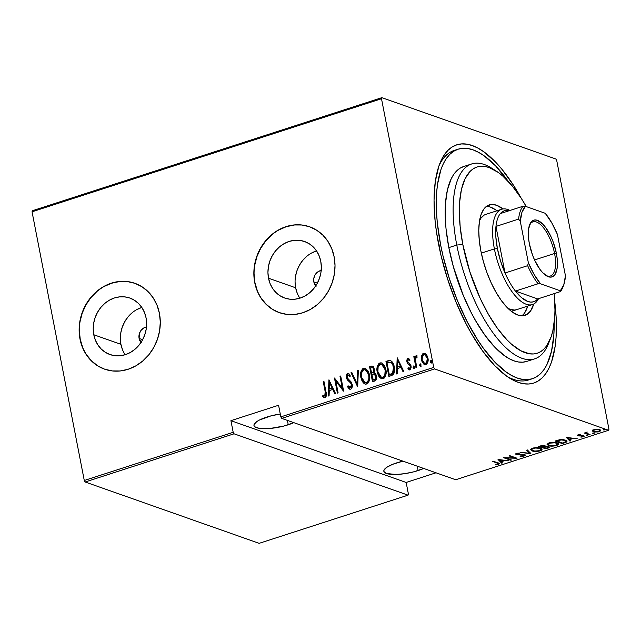 <?xml version="1.0" encoding="UTF-8"?>
<svg xmlns="http://www.w3.org/2000/svg" width="641" height="641" viewBox="0 0 641 641"><rect width="100%" height="100%" fill="white"/><g stroke="black" fill="none" stroke-linecap="round" stroke-linejoin="round"><path stroke-width="0.96" d="M456.136 149.954A120.62 48.139 72.1 0 0 438.901 166.003A120.62 48.139 -107.9 0 1 454.116 150.483L458.091 149.201A120.62 48.139 -107.9 0 1 508.353 181.499L495.637 165.923L484.131 155.811L478.507 152.302L473.042 149.866L467.794 148.528L462.81 148.295L458.139 149.185L453.828 151.18L449.91 154.257L446.432 158.391L443.42 163.543L440.912 169.665L437.474 184.56L436.585 193.189L436.505 212.411L437.314 222.812L440.591 244.702A120.62 48.139 -107.9 0 1 458.091 149.201M438.532 243.981A125.171 49.95 -107.9 0 1 439.846 163.431A125.171 49.95 -107.9 0 1 521.301 198.398L513.393 185.113L501.647 168.96L495.653 162.221L483.707 151.733L477.874 148.087L472.209 145.555L466.76 144.169L461.592 143.937L456.745 144.85L452.266 146.925L448.203 150.114L444.59 154.409L441.465 159.753L438.861 166.107L435.295 181.563L434.037 200.184L435.127 221.265L436.545 232.467L441.064 255.679L447.65 279.212L456.072 302.159L465.999 323.633L471.407 333.56L482.865 351.316L494.796 365.715L506.735 376.203L512.576 379.849L518.24 382.373L523.689 383.767L528.857 383.999L533.705 383.078L538.184 381.01L542.246 377.813L545.86 373.527L548.976 368.174L551.589 361.828L555.146 346.372L556.067 337.414L556.156 317.463L554.769 301.831A125.171 49.95 -107.9 0 1 509.234 377.886A125.171 49.95 -107.9 0 1 438.532 243.981M141.373 342.791L139.105 338.432L142.655 339.69L139.105 338.432A9.102 7.988 109.4 0 1 146.477 326.982M316.101 286.255L313.834 281.904L317.375 283.154L313.834 281.904A9.102 7.988 109.4 0 1 321.197 270.454M316.542 250.911A29.951 26.273 -70.6 0 0 295.645 287.785L268.515 278.218A29.951 26.273 109.4 0 1 277.481 248.756A29.951 26.273 109.4 0 1 304.603 241.521A29.951 26.273 109.4 0 1 320.772 261.312L321.341 267.001L320.893 272.802L319.426 278.474L317.015 283.819L313.737 288.626L309.731 292.705L305.14 295.902L300.148 298.097L294.948 299.203L289.732 299.179L284.708 298.025L280.061 295.781L275.975 292.536L272.609 288.418L270.093 283.586L268.515 278.218L267.938 272.529L268.395 266.736L269.861 261.055L272.273 255.711L275.55 250.903L279.556 246.825L284.147 243.628L289.139 241.433L294.339 240.327L299.555 240.359L304.579 241.513L309.226 243.756L313.305 246.993L316.678 251.112L319.194 255.951L320.772 261.312A29.951 26.273 109.4 0 1 311.806 290.774A29.951 26.273 109.4 0 1 284.684 298.017A29.951 26.273 109.4 0 1 268.515 278.218L295.645 287.785A29.951 26.273 -70.6 0 0 299.876 298.185M141.821 307.448A29.951 26.273 -70.6 0 0 120.917 344.321L93.794 334.754A29.951 26.273 109.4 0 1 102.752 305.292A29.951 26.273 109.4 0 1 129.875 298.057A29.951 26.273 109.4 0 1 146.052 317.848L146.621 323.537L146.164 329.33L144.706 335.011L142.286 340.355L139.017 345.162L135.003 349.241L130.419 352.438L125.428 354.633L120.22 355.739L115.011 355.715L109.98 354.553L105.34 352.31L101.254 349.073L97.889 344.954L95.365 340.123L93.794 334.754L93.217 329.065L93.674 323.272L95.132 317.591L97.552 312.247L100.821 307.44L104.836 303.361L109.419 300.164L114.41 297.969L119.619 296.863L124.827 296.887L129.859 298.049L134.498 300.292L138.584 303.53L141.949 307.648L144.473 312.479L146.052 317.848A29.951 26.273 109.4 0 1 137.086 347.31A29.951 26.273 109.4 0 1 109.964 354.545A29.951 26.273 109.4 0 1 93.794 334.754L120.917 344.321A29.951 26.273 -70.6 0 0 125.147 354.721M134.955 283.338A45.519 39.926 -70.6 0 0 93.786 294.411A45.519 39.926 -70.6 0 0 80.213 339.153L80.005 339.073A45.519 39.926 109.4 0 1 93.626 294.299A45.519 39.926 109.4 0 1 134.85 283.298A45.519 39.926 109.4 0 1 159.425 313.377L157.029 305.228L153.199 297.881L148.079 291.623L141.877 286.695L134.818 283.29L127.174 281.527L119.25 281.487L111.342 283.17L103.754 286.503L96.783 291.367L90.693 297.568L85.718 304.868L82.048 312.992L79.821 321.622L79.131 330.427L80.005 339.073L82.401 347.23L86.231 354.577L91.343 360.835L97.552 365.763L104.611 369.168L112.247 370.923L120.171 370.963L128.08 369.288L135.668 365.955L142.639 361.091L148.736 354.89L153.712 347.59L157.382 339.466L159.601 330.836L160.29 322.03L159.425 313.377A45.519 39.926 109.4 0 1 145.803 358.159A45.519 39.926 109.4 0 1 104.579 369.16A45.519 39.926 109.4 0 1 80.005 339.073L80.213 339.153A45.519 39.926 -70.6 0 0 104.683 369.192M309.675 226.802A45.519 39.926 -70.6 0 0 268.515 237.883A45.519 39.926 -70.6 0 0 254.934 282.617L254.725 282.545A45.519 39.926 109.4 0 1 268.347 237.763A45.519 39.926 109.4 0 1 309.571 226.77A45.519 39.926 109.4 0 1 334.145 256.849L331.75 248.692L327.92 241.345L322.808 235.087L316.598 230.159L309.539 226.754L301.903 224.999L293.971 224.959L286.07 226.634L278.482 229.967L271.504 234.83L265.414 241.032L260.438 248.331L256.769 256.456L254.549 265.086L253.86 273.899L254.725 282.545L257.121 290.694L260.951 298.041L266.071 304.299L272.273 309.226L279.332 312.632L286.976 314.394L294.9 314.435L302.808 312.752L310.388 309.419L317.367 304.555L323.457 298.353L328.432 291.054L332.102 282.929L334.33 274.3L335.019 265.494L334.145 256.849A45.519 39.926 109.4 0 1 320.524 301.623A45.519 39.926 109.4 0 1 279.3 312.624A45.519 39.926 109.4 0 1 254.725 282.545L254.934 282.617A45.519 39.926 -70.6 0 0 279.404 312.656M288.25 424.775L287.4 420.4L288.25 424.775A23.893 6.386 -11 0 1 253.972 425.52A23.893 6.386 -11 0 1 266.608 417.147A23.893 6.386 -11 0 1 280.277 414.006L270.887 415.905L259.453 420.015L256.849 421.538L254.084 424.454L254.028 425.736L254.87 426.834L259.092 428.324L270.342 428.428L283.979 426.017L293.818 422.667A23.893 6.386 -11 0 1 288.25 424.775M418.124 470.566L417.275 466.191L418.124 470.566A23.893 6.386 -11 0 1 383.847 471.311A23.893 6.386 -11 0 1 396.483 462.938A23.893 6.386 -11 0 1 402.973 461.151L392.621 464.324L386.723 467.329L383.959 470.238L383.903 471.528L386.459 473.499L395.986 474.484L404.719 473.675L413.854 471.808L423.693 468.451A23.893 6.386 -11 0 1 418.124 470.566M608.581 430.271L455.703 479.74L281.711 418.397L434.59 368.928L608.581 430.271L434.59 368.928L433.725 367.413L280.838 416.882L278.579 405.256L230.928 420.672L233.188 432.298L84.275 480.486L32.05 211.802L381.499 98.738L433.725 367.413L381.499 98.738L381.86 97.664L32.419 210.729L381.86 97.664L555.851 159.008L381.86 97.664L381.499 98.738L32.05 211.802L32.419 210.729L32.05 211.802L84.275 480.486L233.188 432.298L230.928 420.672L406.154 482.457L436.016 472.794L406.154 482.457L408.413 494.083L406.154 482.457L230.928 420.672L278.579 405.256L280.838 416.882L281.711 418.397L455.703 479.74L608.581 430.271L608.95 429.198L556.725 160.514L608.95 429.198L608.581 430.271M603.461 429.911L605.104 429.63L603.774 429.414L603.461 429.911L604.775 429.895L604.888 429.446L603.461 429.911L603.574 429.47M592.773 433.372L594.415 433.092L593.085 432.875L592.773 433.372L594.087 433.348L594.199 432.907L592.773 433.372L592.885 432.931M586.178 435.503L587.821 435.223L586.491 435.007L586.178 435.503L587.493 435.487L587.605 435.039L586.178 435.503L586.291 435.063M566.283 437.402L569.937 441.104L570.714 440.848L569.545 439.67L573.014 438.54L577.245 438.74L566.283 437.402L569.937 441.104L570.714 440.848L569.545 439.67L573.014 438.54L577.245 438.74L566.283 437.402M548.544 445.607L551.781 446.136L555.354 445.864L557.958 444.918L558.511 443.941L555.659 442.466L550.194 442.562L547.085 444.133L548.544 445.607C550.202 446.344 552.887 446.328 556.596 445.543L558.511 443.917L557.061 442.827C555.394 442.074 552.686 442.098 548.944 442.891L547.061 444.453L548.544 445.607M532.15 450.911L535.387 451.44L538.961 451.168L541.565 450.222L542.118 449.245L539.265 447.771L533.801 447.867L530.692 449.437L532.15 450.911C533.809 451.649 536.493 451.633 540.203 450.847L542.118 449.221L540.667 448.131C539.001 447.378 536.301 447.402 532.551 448.195L530.668 449.758L532.15 450.911M523.793 454.83L523.409 455.783L520.075 456.296L524.138 456.047L525.171 455.398L524.803 454.725L516.975 454.357L516.958 453.756L519.923 453.107L517.023 453.243L515.644 454.092L517.375 454.806L523.793 454.83L524.218 455.222L523.409 455.783L520.412 455.943L520.075 456.296L521.646 456.384L524.138 456.047L524.026 455.487L524.138 456.047L525.211 455.134L524.514 454.605L516.975 454.357L517.223 453.652L519.923 453.107L516.574 453.363L515.644 454.108L517.848 454.838L522.792 454.677L524.21 455.166L524.042 454.301M498.041 459.485L501.695 463.187L502.472 462.93L501.302 461.744L504.763 460.623L509.002 460.823L498.041 459.485L501.695 463.187L502.472 462.93L501.302 461.744L504.763 460.623L509.002 460.823L498.041 459.485M497.136 463.026L498.297 463.78L495.701 464.685L498.698 464.276L499.251 463.403L493.049 461.103L492.336 461.336L497.136 463.026L497.039 462.506L497.136 463.026C498.249 463.219 498.482 463.555 497.841 464.052L495.701 464.685L498.522 464.332L499.435 463.635L493.049 461.103L492.336 461.336L497.136 463.026M511.494 460.014L505.821 458.011L517.015 458.227L509.803 455.679L509.09 455.911L514.779 457.914L503.562 457.698L510.781 460.246L511.494 460.014L505.821 458.011L517.015 458.227L509.803 455.679L509.09 455.911L514.779 457.914L503.562 457.698L510.781 460.246L511.494 460.014M530.916 453.732L527.439 449.974L526.662 450.222L529.61 453.211L520.139 452.338L530.916 453.732L527.439 449.974L526.662 450.222L529.61 453.211L520.139 452.338L530.916 453.732M545.17 446.489L544.554 445.647L538.664 446.344L545.884 448.884L549.113 447.706L549.353 447.057L548.648 446.609L545.17 446.489L544.746 445.719L542.807 445.383L538.664 446.344L545.884 448.884L545.779 448.371L545.884 448.884L548.087 448.171L549.401 447.186L545.275 446.176M564.833 442.755L566.66 441.961L567.021 441.208L563.856 439.734L559.865 439.702L555.058 441.04L562.277 443.58L567.029 441.248L565.53 440.151L559.609 439.742L555.058 441.04L562.277 443.58L564.833 442.755M578.102 434.83L577.349 435.423L578.118 435.904L583.19 436.056L580.898 437.138L584.191 436.313L582.877 435.527L578.583 435.6L578.535 435.143L580.466 434.574L578.406 434.75L577.894 435.832L582.965 435.936L582.701 436.593L580.898 437.138L583.374 436.817L583.655 435.696L578.583 435.6L580.466 434.574L578.102 434.83M589.359 434.814L590.073 434.59L586.435 433.108L587.204 432.01L585.578 433.004L584.087 432.955L589.359 434.814L589.255 434.302L589.359 434.814L590.073 434.59L586.635 433.276L587.204 432.01L585.578 433.004L584.087 432.955L589.359 434.814M593.165 429.823L593.286 430.952L594.367 429.59L599.039 429.919L599.792 430.512L598.606 431.449L594.047 431.529L593.165 430.896L593.334 431.762L599.255 431.681L599.167 431.233L599.255 431.681L600.745 430.456L599.744 429.686L597.019 429.302L593.798 429.758L592.316 430.968L594.359 432.018L598.349 431.922L600.681 430.832L599.744 429.686L596.659 429.302L593.614 429.815L592.316 430.984M85.149 481.992L234.061 433.813L408.045 495.156L259.14 543.336L85.149 481.992L84.275 480.486L85.149 481.992L259.14 543.336L408.045 495.156L234.061 433.813L233.188 432.298L234.061 433.813L85.149 481.992M424.663 364.745L421.906 360.202L422.002 356.027L421.586 355.875L421.714 360.963L424.142 364.553L425.592 364.745L426.938 363.936L428.108 359.849L426.874 355.138L425.752 353.792L423.981 353.199L422.876 353.672L421.714 355.459L422.002 356.027L424.005 353.439L421.586 355.875L421.498 360.058L424.454 364.689L425.808 364.689C427.924 363.062 428.621 360.827 427.908 357.982L426.305 354.345L424.927 353.303L423.597 353.287L425.127 353.383M415.969 367.67L416.682 367.437L415.376 359.136L415.945 357.309L416.714 357.165L416.89 355.859L416.321 355.683L415.576 356.092L414.855 358.047L414.543 356.428L413.83 356.652L415.969 367.67L416.682 367.437L415.376 359.913L416.89 355.859L416.113 355.707L414.855 358.047L414.543 356.428L413.83 356.652L415.969 367.67M409.198 369.865L407.876 368.904L409.928 369.833L411.113 366.067L410.488 364.457L407.572 361.492L408.141 359.729L409.503 360.522L409.815 359.417L407.9 358.367L407.187 358.952L406.763 360.827L407.267 363.014L410 365.37L410.456 366.652L409.903 368.351L408.165 367.726L407.876 368.904L408.766 369.705L410.16 369.729L411.226 367.117L410.488 364.457L407.636 361.74L408.029 359.777L409.503 360.522L409.815 359.417L407.9 358.367L408.75 358.487M391.443 375.602L393.021 374.737L394.039 373.15L394.335 367.509L392.204 361.885L390.778 360.683L388.983 360.482L385.954 361.364L388.887 376.435L391.443 375.602C394.407 373.655 395.337 370.754 394.231 366.892C393.862 363.944 392.572 361.82 390.345 360.522L385.954 361.364L388.887 376.435L391.443 375.602M372.493 381.74L375.842 380.201L376.579 378.102L376.467 375.898L375.706 373.831L374.088 372.581L374.456 369.504L373.366 366.7L371.94 366.003L369.561 366.668L372.493 381.74L374.697 381.026C376.435 379.849 377.028 378.142 376.467 375.898L374.088 372.581L374.384 369.072L372.533 366.083L369.561 366.668L372.493 381.74M357.526 386.579L358.335 370.298L357.558 370.546L357.045 383.647L351.805 372.413L351.028 372.661L357.702 386.523L358.335 370.298L357.558 370.546L357.045 383.647L351.805 372.413L351.028 372.661L357.526 386.579M338.103 392.861L335.796 381.01L343.624 391.074L340.7 376.003L339.986 376.235L342.294 388.117L334.458 378.022L337.39 393.093L338.103 392.861L335.796 381.01L343.464 391.13L340.7 376.003L339.986 376.235L342.294 388.117L334.458 378.022L337.39 393.093L338.103 392.861M325.179 391.683L325.348 395.345L324.482 395.97L322.904 395.112L322.695 396.41L323.729 397.292L325.203 397.436L326.109 396.394L326.365 394.776L323.945 381.427L323.232 381.659L325.596 391.827L323.232 381.659L325.179 391.683L324.779 395.946L322.904 395.112L322.695 396.41L325.027 397.508C326.525 395.898 326.822 393.935 325.924 391.603L323.945 381.427L323.232 381.659L324.001 381.691L325.179 391.683M328.937 379.809L328.304 396.034L329.081 395.785L329.282 390.585L332.751 389.464L334.826 393.919L335.604 393.67L328.937 379.809L328.304 396.034L329.081 395.785L329.282 390.585L332.751 389.464L334.826 393.919L335.604 393.67L328.937 379.809M349.89 389.263L347.518 386.731L349.682 389.199L350.787 389.159L351.949 387.765L352.23 384.72L351.116 381.948L347.126 377.733L347.51 375.081L348.408 374.977L349.714 376.371L350.202 375.233L348.792 373.591L347.791 373.318L346.276 375.193L346.436 378.102L347.382 379.905L350.875 383.214L351.532 385.594L350.347 387.669L348.984 387.076L348.063 385.738L347.518 386.731L349.137 388.903L350.635 389.215C352.157 388.037 352.67 386.427 352.173 384.384L346.997 377.228L347.791 374.945L348.544 375.049M365.186 384.071L360.883 377.557L362.085 381.099L363.511 383.03L365.53 384.135L367.782 383.398L369.2 380.994L369.705 377.934L369.288 374.088L368.214 371.123L365.314 368.206L362.486 368.839L360.803 372.365L360.691 376.283L361.292 377.701C360.282 373.831 361.171 370.706 363.968 368.343L363.551 368.198C360.763 370.562 359.873 373.679 360.883 377.557L364.977 384.007L366.7 384.023C369.52 381.691 370.426 378.591 369.424 374.713L365.338 368.214L363.551 368.198L365.546 368.295M381.579 378.767L377.277 372.253L378.478 375.794L379.905 377.725L381.924 378.831L384.167 378.094L385.586 375.69L386.098 372.629L385.682 368.783L384.608 365.819L381.699 362.902L378.879 363.535L377.196 367.061L377.084 370.979L377.685 372.397C376.676 368.527 377.565 365.402 380.361 363.038L379.945 362.894C377.156 365.258 376.267 368.375 377.277 372.253L381.371 378.703L383.094 378.719C385.914 376.387 386.819 373.286 385.818 369.408L381.732 362.91L379.945 362.894L381.94 362.99M397.18 357.726L396.547 373.951L397.324 373.703L397.524 368.503L400.994 367.381L403.077 371.844L403.854 371.588L397.18 357.726L396.547 373.951L397.324 373.703L397.524 368.503L400.994 367.381L403.077 371.844L403.854 371.588L397.18 357.726M413.092 367.469L413.677 368.455L414.358 368.238L413.926 366.019L413.044 367.061L413.501 367.614L413.974 366.131L413.557 365.987L413.092 367.469L414.046 368.495L414.511 367.013L413.557 365.987L414.054 366.115L413.501 367.614L413.092 367.469M419.679 365.338L420.272 366.323L420.945 366.107L420.52 363.888L419.639 364.921L420.095 365.482L420.56 364L420.151 363.848L419.679 365.338L420.64 366.364L421.105 364.873L420.151 363.848L420.648 363.976L420.095 365.482L419.679 365.338M430.375 361.877L430.96 362.862L431.641 362.646L431.209 360.426L430.327 361.468L430.784 362.021L431.257 360.538L430.84 360.394L430.375 361.877L431.329 362.902L431.802 361.42L430.84 360.394L431.345 360.522L430.784 362.021L430.375 361.877M555.851 159.008L556.725 160.514L555.851 159.008M532.359 378.735A120.62 48.139 -107.9 0 1 440.591 244.702L438.789 245.287L440.591 244.702L443.027 255.983L449.381 278.659L457.498 300.765L467.065 321.462L477.713 339.946L483.314 348.135L494.812 362.013L506.318 372.117L511.943 375.634L517.399 378.07L522.647 379.408L527.631 379.632L532.302 378.751L536.621 376.756L540.539 373.679L544.017 369.545L547.021 364.384L551.524 351.244L553.856 334.738L554.177 323.112A120.62 48.139 -107.9 0 1 532.359 378.735L528.384 380.017A120.62 48.139 -107.9 0 1 506.959 376.363A120.62 48.139 72.1 0 0 530.339 379.264M254.06 273.971L254.934 282.617L257.329 290.766M261.159 298.113L266.271 304.371L272.481 309.299M294.179 225.031L286.271 226.706L278.683 230.047M271.712 234.902L265.622 241.104L260.647 248.404L256.977 256.528L254.749 265.158M79.34 330.5L80.213 339.153L82.609 347.302M86.439 354.649L91.551 360.907L97.761 365.835M119.458 281.567L111.55 283.242L103.962 286.575M96.991 291.439L90.902 297.64L85.926 304.94L82.248 313.064L80.029 321.694M120.348 338.632L120.917 344.321L122.495 349.682M141.541 307.536L136.549 309.731M131.958 312.928L127.952 317.007L124.683 321.814L122.263 327.158L120.804 332.831M141.028 342.422A9.102 7.988 109.4 0 1 139.105 338.432L139.514 333.216L141.244 330.131L143.856 327.92L146.957 326.918M295.068 282.096L295.645 287.785L297.216 293.153M316.261 251L311.27 253.195M306.686 256.392L302.672 260.47L299.403 265.278L296.983 270.622L295.525 276.303M315.757 285.886A9.102 7.988 109.4 0 1 313.834 281.904L313.794 278.41L314.971 275.061L318.577 271.383L321.678 270.382M324.322 397.54L322.695 396.41L323.104 396.555L323.296 395.393L323.104 396.555L324.763 397.684M324.602 396.05L325.195 396.09L324.779 395.946L325.195 396.09L325.596 391.827L325.86 395.209L324.602 396.05M335.131 393.822L332.751 389.464L335.131 393.822M328.721 395.898L329.338 380.233L328.721 395.898M332.495 388.182L329.754 389.063L332.495 388.182L330.003 382.829L332.495 388.182M329.586 382.685L332.086 388.037L329.754 389.063L329.346 388.919L329.586 382.685L332.086 388.037L329.346 388.919L329.586 382.685M337.751 392.981L334.914 378.374L337.751 392.981M342.703 388.262L339.986 376.235L340.748 376.267L342.703 388.262M343.592 390.898L335.796 381.01L343.592 390.898M347.791 374.945L349.714 376.371L350.202 375.233L348.392 373.382L347.582 373.366L347.991 373.511L346.685 375.338L346.709 377.669C346.252 375.914 346.677 374.528 347.991 373.511L347.582 373.366C346.268 374.384 345.844 375.77 346.292 377.525L347.198 379.672L350.379 382.316L348.936 381.283L351.773 384.368L350.875 383.214L351.933 385.233L350.956 387.733L351.869 384.744L351.46 384.592L350.347 387.669L350.763 387.813L348.063 385.738L347.518 386.731L348.319 386.17L347.927 386.876L349.545 389.047M350.13 376.515L348.199 375.089M348.824 375.121L349.97 376.291M348.44 380.674L348.952 381.115M350.002 387.717L349.393 387.22M357.71 386.243L351.028 372.661L351.917 372.653L351.444 372.806L357.71 386.243M357.462 383.791L357.045 383.647L357.462 383.791L357.974 370.698L357.558 370.546L358.327 370.578L357.462 383.791M365.723 368.351L363.968 368.343L362.461 369.464L361.356 371.86L361.011 375.145M361.099 376.427L361.989 380.137M362.494 381.227L363.143 382.276M363.92 383.174L364.849 383.903M365.787 369.929L367.277 370.987L368.551 373.11L369.288 378.438M369.152 379.32L367.662 382.132L365.37 382.629M365.138 382.533L366.78 382.629C369.16 380.786 369.937 378.27 369.12 375.089L368.711 374.945C369.528 378.126 368.743 380.642 366.372 382.485L364.937 382.477L361.596 377.317C360.787 374.152 361.556 371.62 363.888 369.737L365.33 369.769L369.12 375.089L365.538 369.849M372.766 366.171L369.977 366.812L372.854 381.619L369.561 366.668L372.741 366.171M374.616 374.112L376.075 375.874M376.171 376.275L375.754 376.131C376.091 377.886 375.498 379.047 373.959 379.616L372.902 379.961L371.812 374.36L373.823 373.895L376.243 376.82L375.722 378.959L374.368 379.76C375.906 379.192 376.507 378.03 376.171 376.275L374.24 374.04M372.926 367.742L373.991 369.072M374.088 369.48L373.679 369.328C374.024 371.003 373.463 372.109 371.996 372.653L371.516 372.814L370.578 367.982L372.613 367.63L374.088 369.48L374.16 370.674L373.695 372.028L372.413 372.798C373.871 372.253 374.432 371.147 374.088 369.48L372.79 367.718M371.996 372.653L371.516 372.814L370.578 367.982L372.325 367.565L373.447 368.543L373.743 370.53L373.286 371.884L371.996 372.653M373.823 373.895L375.121 374.64L375.826 377.228L375.314 378.807L373.318 380.105L371.812 374.36L374.464 374.08M382.116 363.046L380.361 363.038L378.855 364.16L377.749 366.556L377.405 369.841M377.493 371.123L378.382 374.833M378.887 375.922L379.536 376.972M380.313 377.87L381.243 378.599M382.18 364.625L383.671 365.682L384.945 367.806L385.682 373.142M385.545 374.015L384.432 376.451L382.941 377.389M382.701 377.429L383.174 377.325C385.553 375.482 386.331 372.966 385.513 369.785L381.932 364.545M380.281 364.433L381.724 364.465L385.105 369.641C385.922 372.822 385.137 375.338 382.765 377.18L381.331 377.172L377.99 372.012C377.18 368.847 377.942 366.315 380.281 364.433L381.764 364.481L383.262 365.538L385.193 370.153L384.824 374.913L383.647 376.684L382.284 377.285L380.922 376.988L379.512 375.706L377.902 371.5L378.11 367.181L378.983 365.418L380.281 364.433M389.247 376.315L385.954 361.364L390.089 360.571L386.371 361.508L389.247 376.315M390.665 374.488L389.295 374.656L392.973 373.334L392.564 373.19L392.973 373.334L393.927 367.269L393.518 367.125L392.564 373.19L390.665 374.488L389.295 374.656L386.972 362.678L390.201 362.077C392.116 362.998 393.213 364.673 393.518 367.125L393.927 367.269C393.63 364.825 392.524 363.143 390.609 362.229L392.877 364.192L394.135 368.823L393.454 372.701L391.274 374.28M390.201 362.077L391.787 363.07L392.813 364.769L393.718 370.258L392.564 373.19L389.295 374.656L386.972 362.678L390.754 362.261M403.373 371.74L400.994 367.381L403.373 371.74M396.971 373.815L397.58 358.151L396.971 373.815M400.745 366.099L398.005 366.981L400.745 366.099L398.245 360.747L400.745 366.099M397.837 360.603L400.329 365.955L398.005 366.981L397.588 366.836L397.837 360.603L400.329 365.955L397.588 366.836L397.837 360.603M408.541 358.391L407.9 358.367L406.867 361.772L407.476 363.375L410.408 366.356L409.639 368.487L409.086 368.463L410.056 368.631L408.165 367.726L407.876 368.904L408.285 369.056L408.525 368.102L408.285 369.056L409.174 369.849M408.141 359.729L408.774 359.849M409.911 360.667L408.549 359.873M409.639 368.487L410.056 368.631L410.825 366.5L410.408 365.514L407.476 363.375L406.867 361.772L407.283 361.917L408.309 358.511L407.9 358.367M408.878 358.511L407.596 359.096L407.171 360.971L407.892 363.527L410.753 366.227L410.52 368.279L409.222 368.471M410.777 367.71L410.52 368.279M408.958 359.881L409.631 360.354M414.262 366.131L413.557 365.987M414.455 368.639L413.501 367.614L414.094 368.599M416.33 367.549L413.83 356.652L414.591 356.684L416.33 367.549M416.93 355.851L415.985 356.236L415.264 358.191L414.855 358.047L415.264 358.191L416.53 355.859L416.113 355.707L417.307 356.003M416.89 355.859L416.113 355.707M416.249 357.101L416.714 357.165M415.985 356.236L415.408 357.502M420.857 364L420.151 363.848M421.049 366.508L420.095 365.482L420.68 366.468M421.754 359.16L421.906 360.202L421.498 360.058L422.427 361.981M425.52 353.52L424.005 353.439L422.699 354.433L421.714 358.127M422.804 362.774L424.558 364.697M427.611 358.367L427.042 362.614L425.953 363.487L424.679 363.383L425.953 363.487C427.595 362.253 428.148 360.546 427.611 358.367L425.279 354.802L426.914 356.38L427.611 358.367M427.042 362.614L426.561 363.151M423.853 354.641L424.863 354.657L427.202 358.223C427.739 360.402 427.186 362.109 425.544 363.335L424.47 363.319L422.211 359.841C421.674 357.646 422.219 355.915 423.853 354.641L425.135 354.777L426.121 355.667L427.259 358.575L426.634 362.469L425.215 363.415L423.276 362.373L422.147 359.481L422.443 356.212L423.853 354.641M431.553 360.538L430.84 360.394M431.746 363.046L430.784 362.021L431.377 363.006M368.711 374.945L368.895 378.11L368.214 380.714L366.604 382.397L364.529 382.292L362.582 380.185L361.596 377.317L361.452 373.719L362.341 371.075L363.888 369.737L365.739 369.953L367.461 371.62L368.711 374.945M498.946 463.227L498.361 463.475L498.522 464.332L498.305 463.491M497.023 463.331L497.52 463.243M498.161 462.786L497.841 464.052M498.185 463.523L498.962 463.219M501.206 461.28L501.302 461.744L501.206 461.28M501.783 462.241L501.695 463.187L501.526 462.321L498.73 459.493L501.783 462.241M499.523 459.95L503.666 460.486L500.925 461.368L499.451 459.589L503.666 460.486L500.925 461.368L499.523 459.95M510.677 459.725L510.781 460.246L510.677 459.725M514.675 457.402L514.779 457.914L514.675 457.402M516.598 453.86L516.125 453.732L516.285 454.597L515.933 453.66M517.143 453.219L517.223 453.652L517.143 453.219M516.975 454.357L517.223 453.652M524.498 454.974L525.003 454.533M515.877 453.636L516.798 453.9M530.235 452.802L529.514 452.706L530.235 452.802M529.45 452.346L529.61 453.211L527.182 450.054L529.45 452.346M531.766 449.966L530.74 449.333M541.893 448.812L541.076 449.557M540.099 450.343L540.203 450.847L540.099 450.343M530.676 449.269L531.982 450.046M541.06 449.581L538.945 450.743L534.706 451.056L532.054 450.278L531.701 449.597L532.222 448.956L535.395 448.027L539.954 448.363L539.866 447.899L541.116 449.277L539.434 450.599C536.413 451.248 534.225 451.272 532.863 450.679L531.701 449.798L533.24 447.995L533.328 448.444C536.381 447.795 538.584 447.763 539.954 448.363L541.06 449.581L541.917 448.748M540.595 447.899L540.948 448.42M541.116 449.245L540.884 448.211M531.581 448.596L531.701 449.798M549.025 446.777L548.359 447.154M547.983 447.642L548.087 448.171L547.983 447.642M548.239 447.202L549.081 446.721M544.249 446.192L545.283 445.936M540.123 446.368L541.012 445.607L541.1 446.056L543.856 445.88L543.768 445.455L544.265 446.368L542.43 447.186L540.026 445.904L540.123 446.368L543.856 445.88C544.674 446.16 544.361 446.545 542.919 447.033L540.123 446.368M545.074 445.976L545.235 446.841L547.935 446.841C548.768 447.138 548.424 447.538 546.909 448.051L545.852 448.396L543.175 447.45L543.552 446.809L543.648 447.298L545.235 446.841L545.066 445.976L544.281 446.184M547.935 446.841L548.159 447.538L545.852 448.396L543.175 447.45L547.935 446.841L547.847 446.416L548.367 447.186L548.199 446.32M543.856 445.88L544.289 446.224L544.121 445.367M548.159 444.662L547.134 444.029M558.287 443.508L557.47 444.253M556.492 445.038L556.596 445.543L556.492 445.038M547.069 443.965L548.375 444.75M557.43 444.277L558.311 443.444M556.989 442.594L557.341 443.115M549.722 443.139C552.774 442.49 554.978 442.458 556.348 443.059L557.51 443.941L555.827 445.295C552.806 445.944 550.619 445.968 549.249 445.375L548.095 444.493L549.633 442.691L549.722 443.139L555.202 442.771L557.51 444.125L555.338 445.439L550.731 445.711L548.087 444.461L549.722 443.139M557.51 443.941L557.277 442.907M562.173 443.067L562.277 443.58L562.173 443.067M566.772 440.816L565.947 441.409M565.715 441.513L566.796 440.776M565.707 440.151L565.763 440.575M562.245 443.091L556.42 440.599L556.516 441.064L557.005 440.407L557.101 440.88L559.785 439.718L564.817 440.383L564.721 439.91L565.955 441.208L565.402 441.945L562.245 443.091L556.516 441.064L561.107 439.958L564.617 440.311L565.875 441.016L565.763 441.681L562.245 443.091M565.955 441.208L565.755 440.231M569.448 439.197L569.545 439.67L569.448 439.197M570.025 440.159L569.937 441.104L569.769 440.239L566.981 437.41L570.025 440.159M567.766 437.867L571.908 438.404L569.168 439.285L567.694 437.507L571.908 438.404L569.168 439.285L567.766 437.867M578.583 435.6L578.727 435.071M584.223 436.128L583.655 435.696M583.735 435.728L583.214 435.952M583.254 436.2L583.374 436.817L583.254 436.2M582.965 435.936L582.701 436.593M577.725 434.983L577.894 435.832L577.725 434.983M577.357 435.431L577.894 435.832M583.206 435.96L583.895 435.616M587.493 435.487L587.605 435.039M586.339 432.947L585.57 432.683L586.339 432.947M586.635 433.276L586.844 432.443M594.087 433.348L594.199 432.907M600.465 430.055L598.91 431.345L595.882 431.818L593.502 431.257L593.662 430.335L595.874 429.686L599.039 429.919L598.95 429.47L599.8 430.552M592.308 430.824L593.334 431.762L593.165 430.896L592.14 429.967M592.388 430.496L593.39 430.976M599.487 430.672L600.513 429.975M599.623 429.646L599.792 430.512M604.775 429.895L604.888 429.446M408.413 494.083L408.045 495.156L408.413 494.083M280.838 416.882L433.725 367.413L434.59 368.928L281.711 418.397L280.838 416.882M471.64 163.952L463.691 166.524A102.416 40.872 72.1 0 0 448.836 247.61L456.785 245.046A102.416 40.872 -107.9 0 1 471.64 163.952A102.416 40.872 -107.9 0 1 493.979 169.737A102.416 40.872 72.1 0 0 491.703 168.19A102.416 40.872 72.1 0 0 456.785 245.046L462.81 244.485A97.865 39.053 -107.9 0 1 496.182 171.051A97.865 39.053 -107.9 0 1 526.261 206.594L521.341 198.462L512.159 185.834L502.784 176.059L498.137 172.365L489.139 167.533L484.884 166.452L480.838 166.267L477.048 166.989L473.547 168.607L470.374 171.099L465.11 178.639L461.456 189.303L459.565 202.692L459.301 210.248L460.158 226.722L462.81 244.485L469.949 272.032L480.277 298.554L488.522 314.523L497.472 328.4L506.799 339.658L511.486 344.161L520.7 350.707L529.386 353.776L533.432 353.952L537.222 353.239L540.724 351.621L543.897 349.121L546.725 345.763L551.204 336.621L552.814 330.916L554.705 317.535L554.97 309.98L554.12 293.498M516.502 309.707L516.59 309.675A50.07 19.983 -107.9 0 1 507.92 308.281L510.388 309.403L514.635 310.052L516.686 309.651M489.267 204.896A58.035 23.156 -107.9 0 0 480.854 250.847L483.442 261.736L486.936 272.561L491.206 282.905L496.094 292.376L501.406 300.613L506.935 307.287L512.471 312.151L517.808 315.011L522.727 315.765L527.054 314.378L530.612 310.909L533.729 304.01A58.035 23.156 -107.9 0 1 525.003 315.332A58.035 23.156 -107.9 0 1 480.854 250.847L479.276 240.311L478.771 230.544L479.356 221.906L481.006 214.743L483.659 209.319L487.216 205.849L491.543 204.463L496.463 205.216L502.977 208.95A58.035 23.156 -107.9 0 0 489.267 204.896L489.163 204.928M521.862 315.789A58.035 23.156 72.1 0 0 527.735 306.069L524.659 312.832M526.71 361.42L522.744 362.173L518.513 361.981L514.058 360.843L509.419 358.776L504.643 355.795L494.868 347.214L485.109 335.435L475.742 320.909L471.311 312.784L463.195 295.213L453.403 266.824L448.836 247.61A102.416 40.872 72.1 0 0 526.75 361.412L534.69 358.84A102.416 40.872 -107.9 0 1 456.785 245.046L448.836 247.61L446.056 229.029L445.367 220.192L445.439 203.878L447.418 189.864L451.24 178.703L453.796 174.328L456.753 170.818L460.078 168.198L463.739 166.508M549.417 341.06A102.416 40.872 -107.9 0 1 534.69 358.84M496.903 210.793A58.035 23.156 72.1 0 0 486.455 206.362M495.838 210L490.509 207.139M501.647 209.262A50.07 19.983 -107.9 0 1 509.972 210.464A50.07 19.983 72.1 0 0 494.387 248.9A50.07 19.983 -107.9 0 1 501.647 209.262L485.766 214.398A50.07 19.983 -107.9 0 0 479.556 220.608L480.926 218.212L483.995 215.224M456.785 245.046A102.416 40.872 72.1 0 0 501.823 343.6A102.416 40.872 72.1 0 0 548.472 343.648L550.435 338.712A97.865 39.053 -107.9 0 1 505.853 338.656A97.865 39.053 -107.9 0 1 462.81 244.485L456.785 245.046M554.128 293.634A97.865 39.053 -107.9 0 1 550.435 338.712M545.531 275.213A28.452 11.354 72.1 0 0 554.569 253.475L556.38 253.307A29.815 11.899 -107.9 0 1 546.212 275.678A29.815 11.899 -107.9 0 1 529.37 243.788L528.561 238.38L528.601 228.917L530.812 222.451L532.639 220.672L534.866 219.959L537.39 220.344L542.975 224.31L545.82 227.739L551.06 236.841L553.255 242.154L556.38 253.307L557.189 258.716L557.149 268.178L554.938 274.644L553.103 276.423L550.883 277.136L548.359 276.752L542.775 272.786L539.93 269.356L534.69 260.262L532.495 254.942L529.37 243.788A29.815 11.899 -107.9 0 1 529.682 224.606A29.815 11.899 -107.9 0 1 543.264 224.614A29.815 11.899 -107.9 0 1 556.38 253.307L554.569 253.475A28.452 11.354 -107.9 0 1 550.443 275.999A28.452 11.354 -107.9 0 1 545.531 275.213M534.554 259.95L554.569 253.475L534.554 259.95M500.365 213.573A47.795 19.07 -107.9 0 1 509.186 210.721L504.796 210.649L502.432 211.706L500.365 213.573A47.795 19.07 72.1 0 0 495.966 226.425A47.795 19.07 -107.9 0 1 500.365 213.573L523 206.25L500.365 213.573M497.4 248.628A47.795 19.07 -107.9 0 1 495.966 226.425L495.846 236.817L497.4 248.628L500.541 260.983L505.02 273.002L495.966 226.425L518.601 219.102L520.3 221.337L528.336 262.674L527.655 265.678L505.02 273.002A47.795 19.07 -107.9 0 1 497.4 248.628L494.387 248.9L497.4 248.628M481.319 253.131L494.387 248.9L481.319 253.131M537.727 298.938L515.428 291.078L521.734 297.785L527.839 301.47L530.676 302.087L533.304 301.863L535.668 300.805L537.727 298.938A47.795 19.07 -107.9 0 1 515.428 291.078A47.795 19.07 -107.9 0 1 505.02 273.002L495.966 226.425L518.601 219.102A47.795 19.07 -107.9 0 1 523 206.25A47.795 19.07 72.1 0 0 518.601 219.102L520.3 221.337L528.336 262.674L534.041 274.364L540.515 283.811L560.306 290.79L560.362 291.615L537.727 298.938L515.428 291.078L538.063 283.755L540.515 283.811L560.306 290.79L563.784 284.844L565.442 275.758L557.414 234.422L551.709 222.731L545.235 213.285L525.444 206.306L523 206.25L525.444 206.306L521.966 212.251L520.3 221.337A46.424 18.525 -107.9 0 1 525.444 206.306L545.235 213.285A46.424 18.525 -107.9 0 1 557.414 234.422L565.442 275.758A46.424 18.525 -107.9 0 1 563.415 285.838A46.424 18.525 -107.9 0 1 560.306 290.79L560.362 291.615L537.727 298.938M538.512 298.69A50.07 19.983 -107.9 0 1 532.479 304.539A50.07 19.983 -107.9 0 1 494.387 248.9A50.07 19.983 72.1 0 0 515.636 296.238A50.07 19.983 72.1 0 0 538.512 298.69M563.11 286.559A47.795 19.07 -107.9 0 1 560.362 291.615A47.795 19.07 72.1 0 0 562.83 287.32L563.415 285.838M505.02 273.002A47.795 19.07 72.1 0 0 515.428 291.078L538.063 283.755A47.795 19.07 -107.9 0 1 527.655 265.678L505.02 273.002M529.402 225.384A28.452 11.354 -107.9 0 1 532.927 221.866A28.452 11.354 -107.9 0 1 554.569 253.475A28.452 11.354 72.1 0 0 542.398 226.473A28.452 11.354 72.1 0 0 529.402 225.384M527.655 265.678A47.795 19.07 72.1 0 0 538.063 283.755L540.515 283.811A46.424 18.525 -107.9 0 1 528.336 262.674L527.655 265.678M348.392 373.382L348.8 373.535M364.977 384.007L365.386 384.151M365.33 369.769L365.747 369.913M364.937 382.477L365.346 382.621M372.613 367.63L373.022 367.774M381.371 378.703L381.78 378.847M381.724 364.465L382.14 364.609M408.99 369.801L409.399 369.945M416.674 357.149L417.083 357.293M424.454 364.689L424.871 364.833M424.47 363.319L424.887 363.471M516.646 454.1L516.478 453.243M548.095 444.493L547.927 443.628M578.334 435.399L578.166 434.542M583.246 436.16L583.086 435.295M586.331 432.923L586.162 432.058M491.703 168.19L496.182 171.051M511.406 311.358L532.479 304.539"/></g></svg>
